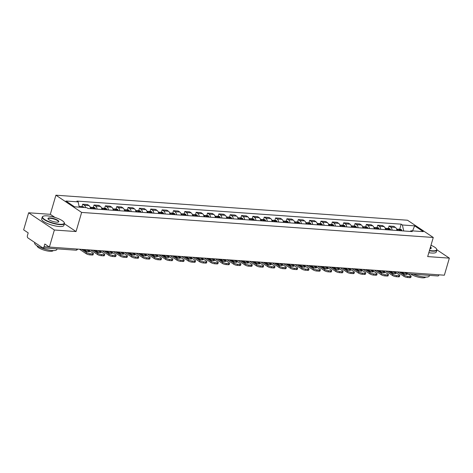 <?xml version="1.0" encoding="UTF-8"?>
<svg xmlns="http://www.w3.org/2000/svg" width="473" height="473" viewBox="0 0 473 473"><rect width="100%" height="100%" fill="white"/><g stroke="black" fill="none" stroke-linecap="round" stroke-linejoin="round"><path stroke-width="0.71" d="M28.64 212.779L54.371 230.008L49.381 247.072L444.36 275.203L449.35 258.134L427.675 256.591L433.268 237.47L407.531 220.235L55.909 195.195L50.315 214.322L28.64 212.779L23.65 229.843L28.203 232.893L27.428 235.554A1.851 1.141 -85.9 0 0 27.954 237.954L42.523 247.71A1.851 1.141 -85.9 0 0 42.889 247.84A1.851 1.141 -85.9 0 0 44.048 246.681L49.363 247.06M54.371 230.008L76.052 231.551L81.64 212.43L433.268 237.47M49.381 247.072L44.829 244.027L44.048 246.681M449.35 258.134L436.898 249.797M439.027 274.819A1.851 1.141 94.1 0 1 437.868 275.966L407.939 273.837M396.894 230.487A4.257 2.625 -85.9 0 0 395.44 227.418L393.867 226.366L389.066 226.023L390.639 227.075A4.257 2.625 94.1 0 1 392.093 230.15M388.357 228.459L389.066 226.023M385.548 229.683A4.257 2.625 -85.9 0 0 384.088 226.608L382.521 225.556L377.72 225.219L379.287 226.265A4.257 2.625 94.1 0 1 380.747 229.34M377.011 227.649L377.72 225.219M374.196 228.873A4.257 2.625 -85.9 0 0 372.742 225.798L371.175 224.752L366.374 224.409L367.941 225.461A4.257 2.625 94.1 0 1 369.395 228.53M365.659 226.839L366.374 224.409M362.85 228.063A4.257 2.625 -85.9 0 0 361.396 224.994L359.823 223.942L355.022 223.599L356.595 224.651A4.257 2.625 94.1 0 1 358.049 227.726M354.312 226.035L355.022 223.599M351.504 227.259A4.257 2.625 -85.9 0 0 350.05 224.184L348.477 223.132L343.676 222.795L345.249 223.841A4.257 2.625 94.1 0 1 346.703 226.916M342.966 225.225L343.676 222.795M340.158 226.449A4.257 2.625 -85.9 0 0 338.698 223.374L337.131 222.328L332.33 221.985L333.897 223.037A4.257 2.625 94.1 0 1 335.357 226.106M331.62 224.415L332.33 221.985M328.806 225.639A4.257 2.625 -85.9 0 0 327.351 222.57L325.785 221.518L320.984 221.175L322.551 222.227A4.257 2.625 94.1 0 1 324.005 225.302M320.268 223.611L320.984 221.175M317.46 224.835A4.257 2.625 -85.9 0 0 316.005 221.76L314.439 220.708L309.638 220.371L311.204 221.417A4.257 2.625 94.1 0 1 312.659 224.492M308.922 222.801L309.638 220.371M306.114 224.025A4.257 2.625 -85.9 0 0 304.659 220.95L303.087 219.904L298.286 219.561L299.858 220.613A4.257 2.625 94.1 0 1 301.313 223.682M297.576 221.991L298.286 219.561M294.768 223.215A4.257 2.625 -85.9 0 0 293.313 220.146L291.74 219.094L286.94 218.751L288.512 219.803A4.257 2.625 94.1 0 1 289.967 222.878M286.23 221.187L286.94 218.751M283.422 222.411A4.257 2.625 -85.9 0 0 281.961 219.336L280.394 218.284L275.593 217.947L277.16 218.993A4.257 2.625 94.1 0 1 278.621 222.068M274.884 220.377L275.593 217.947M272.07 221.601A4.257 2.625 -85.9 0 0 270.615 218.526L269.048 217.479L264.247 217.137L265.814 218.189A4.257 2.625 94.1 0 1 267.269 221.258M263.532 219.567L264.247 217.137M260.724 220.79A4.257 2.625 -85.9 0 0 259.269 217.722L257.696 216.669L252.895 216.327L254.468 217.379A4.257 2.625 94.1 0 1 255.923 220.453M252.186 218.763L252.895 216.327M249.377 219.986A4.257 2.625 -85.9 0 0 247.923 216.912L246.35 215.859L241.549 215.522L243.122 216.569A4.257 2.625 94.1 0 1 244.576 219.643M240.84 217.952L241.549 215.522M238.031 219.176A4.257 2.625 -85.9 0 0 236.571 216.102L235.004 215.055L230.203 214.712L231.77 215.765A4.257 2.625 94.1 0 1 233.23 218.833M229.494 217.142L230.203 214.712M226.679 218.366A4.257 2.625 -85.9 0 0 225.225 215.298L223.658 214.245L218.857 213.902L220.424 214.955A4.257 2.625 94.1 0 1 221.884 218.029M218.142 216.338L218.857 213.902M215.333 217.562A4.257 2.625 -85.9 0 0 213.879 214.488L212.312 213.435L207.511 213.098L209.078 214.145A4.257 2.625 94.1 0 1 210.532 217.219M206.796 215.528L207.511 213.098M203.987 216.752A4.257 2.625 -85.9 0 0 202.533 213.678L200.96 212.631L196.159 212.288L197.732 213.341A4.257 2.625 94.1 0 1 199.186 216.409M195.45 214.718L196.159 212.288M192.641 215.942A4.257 2.625 -85.9 0 0 191.187 212.874L189.614 211.821L184.813 211.478L186.386 212.531A4.257 2.625 94.1 0 1 187.84 215.605M184.103 213.914L184.813 211.478M181.295 215.138A4.257 2.625 -85.9 0 0 179.835 212.064L178.268 211.011L173.467 210.668L175.034 211.721A4.257 2.625 94.1 0 1 176.494 214.795M172.757 213.104L173.467 210.668M169.943 214.328A4.257 2.625 -85.9 0 0 168.489 211.254L166.922 210.207L162.121 209.864L163.688 210.917A4.257 2.625 94.1 0 1 165.142 213.985M161.405 212.294L162.121 209.864M158.597 213.518A4.257 2.625 -85.9 0 0 157.142 210.45L155.57 209.397L150.769 209.054L152.341 210.107A4.257 2.625 94.1 0 1 153.796 213.181M150.059 211.49L150.769 209.054M147.251 212.714A4.257 2.625 -85.9 0 0 145.796 209.64L144.224 208.587L139.423 208.244L140.995 209.297A4.257 2.625 94.1 0 1 142.45 212.371M138.713 210.68L139.423 208.244M135.905 211.904A4.257 2.625 -85.9 0 0 134.444 208.83L132.878 207.783L128.077 207.44L129.643 208.492A4.257 2.625 94.1 0 1 131.104 211.561M127.367 209.87L128.077 207.44M124.553 211.094A4.257 2.625 -85.9 0 0 123.098 208.025L121.531 206.973L116.73 206.63L118.297 207.682A4.257 2.625 94.1 0 1 119.758 210.757M116.015 209.066L116.73 206.63M113.207 210.29A4.257 2.625 -85.9 0 0 111.752 207.215L110.185 206.163L105.384 205.82L106.951 206.872A4.257 2.625 94.1 0 1 108.406 209.947M104.669 208.256L105.384 205.82M101.861 209.48A4.257 2.625 -85.9 0 0 100.406 206.405L98.833 205.359L94.032 205.016L95.605 206.068A4.257 2.625 94.1 0 1 97.06 209.137M93.323 207.446L94.032 205.016M90.514 208.67A4.257 2.625 -85.9 0 0 89.06 205.601L87.487 204.549L82.686 204.206L84.259 205.258A4.257 2.625 94.1 0 1 85.607 207.6M81.977 206.642L82.686 204.206M403.717 230.978L402.399 224.982L414.62 225.852L423.27 231.646L411.049 230.777L410.073 231.427M402.399 224.982L401.193 224.172L76.916 201.084L78.128 201.894L65.907 201.019L74.551 206.813L86.772 207.682L87.984 208.492L412.255 231.581L411.049 230.777M55.909 195.195L81.64 212.43M50.315 214.322L54.98 217.444M64.387 223.741L76.052 231.551M399.703 229.263L401.193 224.172M78.128 201.894L79.281 207.15M414.62 225.852L412.592 230.883M399.395 230.67A7.036 4.334 -85.9 0 0 398.981 229.872L398.928 229.783A2.335 1.437 -85.9 0 0 398.03 229.145A2.335 1.437 -85.9 0 0 397.432 229.304M398.03 229.145L400.684 229.334A2.335 1.437 94.1 0 1 401.583 229.973L401.636 230.061A7.036 4.334 94.1 0 1 402.05 230.859M396.587 229.044L396.865 229.062A2.335 1.437 94.1 0 1 397.763 229.701L397.817 229.789A7.036 4.334 94.1 0 1 398.231 230.588M399.413 271.999L404.184 275.191A2.779 0.727 16.3 0 0 407.909 276.386L407.584 277.497A2.779 0.727 -163.7 0 1 403.859 276.309L397.184 271.839M405.887 272.46L410.659 275.653A2.779 0.727 16.3 0 1 411.138 276.279A2.779 0.727 16.3 0 1 410.02 276.534L407.909 276.386M402.097 272.194L405.296 274.334M411.138 276.279L410.812 277.397A2.779 0.727 -163.7 0 1 409.695 277.651L410.02 276.534M407.584 277.497L409.695 277.651M404.326 272.347L407.318 274.358A5.741 1.502 16.3 0 1 403.977 274.121L400.98 272.111M388.049 229.86A7.036 4.334 -85.9 0 0 387.635 229.062L387.582 228.973A2.335 1.437 -85.9 0 0 386.683 228.335A2.335 1.437 -85.9 0 0 386.086 228.494M386.683 228.335L389.338 228.524A2.335 1.437 94.1 0 1 390.237 229.163L390.29 229.251A7.036 4.334 94.1 0 1 390.704 230.049M385.241 228.234L385.519 228.252A2.335 1.437 94.1 0 1 386.417 228.891L386.471 228.979A7.036 4.334 94.1 0 1 386.884 229.777M388.067 271.195L392.832 274.387A2.779 0.727 16.3 0 0 396.563 275.576L396.238 276.687A2.779 0.727 -163.7 0 1 392.507 275.499L385.838 271.035M394.541 271.656L399.307 274.848A2.779 0.727 16.3 0 1 399.791 275.469A2.779 0.727 16.3 0 1 398.668 275.724L396.563 275.576M390.751 271.384L393.95 273.524M399.791 275.469L399.466 276.587A2.779 0.727 -163.7 0 1 398.343 276.841L398.668 275.724M396.238 276.687L398.343 276.841M392.974 271.543L395.972 273.548A5.741 1.502 16.3 0 1 392.625 273.311L389.628 271.301M376.697 229.05A7.036 4.334 -85.9 0 0 376.289 228.258L376.23 228.163A2.335 1.437 -85.9 0 0 375.331 227.531A2.335 1.437 -85.9 0 0 374.74 227.69M375.331 227.531L377.986 227.72A2.335 1.437 94.1 0 1 378.891 228.353L378.944 228.447A7.036 4.334 94.1 0 1 379.352 229.239M373.895 227.424L374.173 227.448A2.335 1.437 94.1 0 1 375.071 228.081L375.124 228.175A7.036 4.334 94.1 0 1 375.538 228.967M376.721 270.385L381.486 273.577A2.779 0.727 16.3 0 0 385.211 274.766L384.886 275.883A2.779 0.727 -163.7 0 1 381.161 274.695L374.492 270.225M383.195 270.846L387.961 274.038A2.779 0.727 16.3 0 1 388.445 274.665A2.779 0.727 16.3 0 1 387.322 274.919L385.211 274.766M379.399 270.574L382.604 272.72M388.445 274.665L388.12 275.777A2.779 0.727 -163.7 0 1 386.997 276.031L387.322 274.919M384.886 275.883L386.997 276.031M381.628 270.733L384.626 272.744A5.741 1.502 16.3 0 1 381.279 272.501L378.282 270.497M365.351 228.246A7.036 4.334 -85.9 0 0 364.943 227.448L364.884 227.359A2.335 1.437 -85.9 0 0 363.985 226.721A2.335 1.437 -85.9 0 0 363.388 226.88M363.985 226.721L366.64 226.91A2.335 1.437 94.1 0 1 367.539 227.548L367.598 227.637A7.036 4.334 94.1 0 1 368.006 228.435M362.543 226.62L362.821 226.638A2.335 1.437 94.1 0 1 363.719 227.276L363.778 227.365A7.036 4.334 94.1 0 1 364.186 228.163M365.369 269.575L370.14 272.767A2.779 0.727 16.3 0 0 373.865 273.962L373.54 275.073A2.779 0.727 -163.7 0 1 369.815 273.885L363.146 269.415M371.843 270.036L376.614 273.228A2.779 0.727 16.3 0 1 377.099 273.855A2.779 0.727 16.3 0 1 375.976 274.109L373.865 273.962M368.053 269.77L371.252 271.91M377.099 273.855L376.774 274.973A2.779 0.727 -163.7 0 1 375.651 275.227L375.976 274.109M373.54 275.073L375.651 275.227M370.282 269.923L373.28 271.934A5.741 1.502 16.3 0 1 369.933 271.697L366.936 269.687M354.005 227.436A7.036 4.334 -85.9 0 0 353.591 226.638L353.538 226.549A2.335 1.437 -85.9 0 0 352.639 225.911A2.335 1.437 -85.9 0 0 352.042 226.07M352.639 225.911L355.294 226.1A2.335 1.437 94.1 0 1 356.193 226.738L356.246 226.827A7.036 4.334 94.1 0 1 356.66 227.625M351.197 225.81L351.474 225.828A2.335 1.437 94.1 0 1 352.373 226.466L352.432 226.555A7.036 4.334 94.1 0 1 352.84 227.353M354.023 268.77L358.794 271.963A2.779 0.727 16.3 0 0 362.519 273.152L362.194 274.263A2.779 0.727 -163.7 0 1 358.469 273.075L351.794 268.611M360.497 269.232L365.268 272.424A2.779 0.727 16.3 0 1 365.747 273.045A2.779 0.727 16.3 0 1 364.63 273.299L362.519 273.152M356.707 268.96L359.906 271.1M365.747 273.045L365.422 274.163A2.779 0.727 -163.7 0 1 364.305 274.417L364.63 273.299M362.194 274.263L364.305 274.417M358.936 269.119L361.934 271.124A5.741 1.502 16.3 0 1 358.587 270.887L355.59 268.877M342.659 226.626A7.036 4.334 -85.9 0 0 342.245 225.834L342.192 225.739A2.335 1.437 -85.9 0 0 341.293 225.107A2.335 1.437 -85.9 0 0 340.696 225.266M341.293 225.107L343.948 225.296A2.335 1.437 94.1 0 1 344.847 225.928L344.9 226.023A7.036 4.334 94.1 0 1 345.314 226.815M339.851 225L340.128 225.024A2.335 1.437 94.1 0 1 341.027 225.656L341.08 225.751A7.036 4.334 94.1 0 1 341.494 226.543M342.677 267.96L347.448 271.153A2.779 0.727 16.3 0 0 351.173 272.342L350.848 273.459A2.779 0.727 -163.7 0 1 347.117 272.271L340.448 267.801M349.151 268.422L353.922 271.614A2.779 0.727 16.3 0 1 354.401 272.241A2.779 0.727 16.3 0 1 353.284 272.495L351.173 272.342M345.361 268.15L348.56 270.296M354.401 272.241L354.076 273.353A2.779 0.727 -163.7 0 1 352.953 273.607L353.284 272.495M350.848 273.459L352.953 273.607M347.584 268.309L350.582 270.32A5.741 1.502 16.3 0 1 347.235 270.077L344.238 268.073M429.472 250.448A11.293 2.95 16.3 0 0 432.115 250.779A11.293 2.95 16.3 0 0 436.496 248.857A11.293 2.95 16.3 0 0 430.986 245.268M436.496 248.857L436.68 249.17A11.571 3.027 -163.7 0 1 436.869 250.075A11.571 3.027 -163.7 0 1 432.192 251.139A11.571 3.027 -163.7 0 1 429.372 250.779M430.471 247.03A5.646 1.478 -163.7 0 1 430.938 248.485A5.646 1.478 -163.7 0 1 429.987 248.686M430.755 248.556A5.369 1.401 16.3 0 0 430.915 248.337A5.369 1.401 16.3 0 0 430.359 247.409M429.472 275.369L429.295 275.978A11.571 3.027 -163.7 0 1 424.618 277.036A11.571 3.027 -163.7 0 1 413.266 274.216M425.594 277.083A8.331 2.176 -163.7 0 1 422.241 277.805A8.331 2.176 -163.7 0 1 410.783 274.038M436.869 250.075L436.313 251.967A11.571 3.027 -163.7 0 1 431.642 253.025A11.571 3.027 -163.7 0 1 428.822 252.671M47.129 215.848A11.293 2.95 16.3 0 0 43.197 216.232A11.293 2.95 16.3 0 0 46.803 220.702A11.293 2.95 16.3 0 0 59.687 224.255A11.293 2.95 16.3 0 0 64.068 222.334A11.293 2.95 16.3 0 0 47.129 215.848M64.068 222.334L64.251 222.647A11.571 3.027 -163.7 0 1 64.44 223.558A11.571 3.027 -163.7 0 1 59.764 224.616A11.571 3.027 -163.7 0 1 47.838 221.553A11.571 3.027 -163.7 0 1 42.227 217.06A11.571 3.027 -163.7 0 1 42.872 216.398L43.197 216.232M50.268 217.952A5.646 1.478 -163.7 0 1 56.713 219.726A5.646 1.478 -163.7 0 1 58.516 221.961A5.646 1.478 -163.7 0 1 56.547 222.156A5.646 1.478 -163.7 0 1 48.08 218.91A5.646 1.478 -163.7 0 1 50.268 217.952M58.327 222.038A5.369 1.401 16.3 0 0 58.486 221.813A5.369 1.401 16.3 0 0 55.879 219.732A5.369 1.401 16.3 0 0 50.351 218.313A5.369 1.401 16.3 0 0 48.181 218.804A5.369 1.401 16.3 0 0 48.193 219.076M57.044 248.845L56.866 249.454A11.571 3.027 -163.7 0 1 52.196 250.519A11.571 3.027 -163.7 0 1 40.27 247.456A11.571 3.027 -163.7 0 1 34.653 242.962L34.783 242.525M53.165 250.56A8.331 2.176 -163.7 0 1 49.813 251.281A8.331 2.176 -163.7 0 1 41.299 249.111A8.331 2.176 -163.7 0 1 37.178 245.883M64.44 223.558L63.885 225.444A11.571 3.027 -163.7 0 1 59.214 226.502A11.571 3.027 -163.7 0 1 47.288 223.445A11.571 3.027 -163.7 0 1 41.677 218.946L42.227 217.06M331.313 225.822A7.036 4.334 -85.9 0 0 330.899 225.024L330.846 224.935A2.335 1.437 -85.9 0 0 329.941 224.297A2.335 1.437 -85.9 0 0 329.35 224.456M329.941 224.297L332.602 224.486A2.335 1.437 94.1 0 1 333.5 225.124L333.554 225.213A7.036 4.334 94.1 0 1 333.968 226.011M328.504 224.196L328.782 224.214A2.335 1.437 94.1 0 1 329.681 224.852L329.734 224.941A7.036 4.334 94.1 0 1 330.148 225.739M331.331 267.15L336.096 270.343A2.779 0.727 16.3 0 0 339.827 271.537L339.496 272.649A2.779 0.727 -163.7 0 1 335.771 271.461L329.102 266.991M337.805 267.612L342.57 270.804A2.779 0.727 16.3 0 1 343.055 271.431A2.779 0.727 16.3 0 1 341.932 271.685L339.827 271.537M334.009 267.346L337.214 269.486M343.055 271.431L342.73 272.543A2.779 0.727 -163.7 0 1 341.607 272.803L341.932 271.685M339.496 272.649L341.607 272.803M336.238 267.499L339.236 269.509A5.741 1.502 16.3 0 1 335.889 269.273L332.891 267.263M319.961 225.012A7.036 4.334 -85.9 0 0 319.553 224.214L319.494 224.125A2.335 1.437 -85.9 0 0 318.595 223.487A2.335 1.437 -85.9 0 0 317.998 223.646M318.595 223.487L321.25 223.676A2.335 1.437 94.1 0 1 322.148 224.314L322.208 224.403A7.036 4.334 94.1 0 1 322.616 225.201M317.158 223.386L317.43 223.404A2.335 1.437 94.1 0 1 318.335 224.042L318.388 224.131A7.036 4.334 94.1 0 1 318.796 224.929M319.985 266.346L324.75 269.539A2.779 0.727 16.3 0 0 328.475 270.727L328.15 271.839A2.779 0.727 -163.7 0 1 324.425 270.651L317.755 266.187M326.453 266.807L331.224 270A2.779 0.727 16.3 0 1 331.709 270.621A2.779 0.727 16.3 0 1 330.586 270.875L328.475 270.727M322.663 266.536L325.867 268.676M331.709 270.621L331.384 271.739A2.779 0.727 -163.7 0 1 330.26 271.993L330.586 270.875M328.15 271.839L330.26 271.993M324.892 266.695L327.89 268.699A5.741 1.502 16.3 0 1 324.543 268.463L321.545 266.453M308.615 224.202A7.036 4.334 -85.9 0 0 308.207 223.41L308.148 223.315A2.335 1.437 -85.9 0 0 307.249 222.682A2.335 1.437 -85.9 0 0 306.652 222.842M307.249 222.682L309.904 222.872A2.335 1.437 94.1 0 1 310.802 223.504L310.862 223.599A7.036 4.334 94.1 0 1 311.269 224.391M305.806 222.576L306.084 222.6A2.335 1.437 94.1 0 1 306.983 223.232L307.042 223.327A7.036 4.334 94.1 0 1 307.45 224.119M308.633 265.536L313.404 268.729A2.779 0.727 16.3 0 0 317.129 269.917L316.804 271.035A2.779 0.727 -163.7 0 1 313.079 269.846L306.409 265.377M315.107 265.997L319.878 269.19A2.779 0.727 16.3 0 1 320.363 269.817A2.779 0.727 16.3 0 1 319.24 270.071L317.129 269.917M311.317 265.725L314.515 267.872M320.363 269.817L320.032 270.928A2.779 0.727 -163.7 0 1 318.914 271.183L319.24 270.071M316.804 271.035L318.914 271.183M313.546 265.885L316.543 267.895A5.741 1.502 16.3 0 1 313.197 267.653L310.199 265.649M297.269 223.398A7.036 4.334 -85.9 0 0 296.855 222.6L296.802 222.511A2.335 1.437 -85.9 0 0 295.903 221.872A2.335 1.437 -85.9 0 0 295.306 222.032M295.903 221.872L298.558 222.062A2.335 1.437 94.1 0 1 299.456 222.7L299.51 222.789A7.036 4.334 94.1 0 1 299.923 223.587M294.46 221.772L294.738 221.79A2.335 1.437 94.1 0 1 295.637 222.428L295.69 222.517A7.036 4.334 94.1 0 1 296.104 223.315M297.286 264.726L302.058 267.919A2.779 0.727 16.3 0 0 305.783 269.113L305.457 270.225A2.779 0.727 -163.7 0 1 301.733 269.036L295.057 264.567M303.761 265.187L308.532 268.38A2.779 0.727 16.3 0 1 309.011 269.007A2.779 0.727 16.3 0 1 307.893 269.261L305.783 269.113M299.971 264.921L303.169 267.062M309.011 269.007L308.686 270.118A2.779 0.727 -163.7 0 1 307.568 270.379L307.893 269.261M305.457 270.225L307.568 270.379M302.2 265.075L305.191 267.085A5.741 1.502 16.3 0 1 301.851 266.849L298.853 264.839M285.923 222.588A7.036 4.334 -85.9 0 0 285.509 221.79L285.456 221.701A2.335 1.437 -85.9 0 0 284.557 221.062A2.335 1.437 -85.9 0 0 283.96 221.222M284.557 221.062L287.212 221.252A2.335 1.437 94.1 0 1 288.11 221.89L288.163 221.979A7.036 4.334 94.1 0 1 288.577 222.777M283.114 220.962L283.392 220.98A2.335 1.437 94.1 0 1 284.291 221.618L284.344 221.707A7.036 4.334 94.1 0 1 284.758 222.505M285.94 263.922L290.706 267.115A2.779 0.727 16.3 0 0 294.437 268.303L294.111 269.415A2.779 0.727 -163.7 0 1 290.381 268.226L283.711 263.763M292.415 264.383L297.18 267.576A2.779 0.727 16.3 0 1 297.665 268.197A2.779 0.727 16.3 0 1 296.541 268.451L294.437 268.303M288.625 264.111L291.823 266.252M297.665 268.197L297.34 269.314A2.779 0.727 -163.7 0 1 296.216 269.569L296.541 268.451M294.111 269.415L296.216 269.569M290.848 264.271L293.845 266.275A5.741 1.502 16.3 0 1 290.499 266.039L287.501 264.029M274.571 221.778A7.036 4.334 -85.9 0 0 274.163 220.986L274.104 220.891A2.335 1.437 -85.9 0 0 273.205 220.258A2.335 1.437 -85.9 0 0 272.614 220.418M273.205 220.258L275.86 220.448A2.335 1.437 94.1 0 1 276.764 221.08L276.817 221.175A7.036 4.334 94.1 0 1 277.225 221.967M271.768 220.152L272.046 220.176A2.335 1.437 94.1 0 1 272.945 220.808L272.998 220.903A7.036 4.334 94.1 0 1 273.412 221.695M274.594 263.112L279.36 266.305A2.779 0.727 16.3 0 0 283.085 267.493L282.759 268.611A2.779 0.727 -163.7 0 1 279.035 267.422L272.365 262.953M281.068 263.573L285.834 266.766A2.779 0.727 16.3 0 1 286.319 267.393A2.779 0.727 16.3 0 1 285.195 267.647L283.085 267.493M277.273 263.301L280.477 265.448M286.319 267.393L285.994 268.504A2.779 0.727 -163.7 0 1 284.87 268.759L285.195 267.647M282.759 268.611L284.87 268.759M279.502 263.461L282.499 265.471A5.741 1.502 16.3 0 1 279.153 265.229L276.155 263.225M263.225 220.974A7.036 4.334 -85.9 0 0 262.817 220.176L262.757 220.087A2.335 1.437 -85.9 0 0 261.859 219.448A2.335 1.437 -85.9 0 0 261.262 219.608M261.859 219.448L264.513 219.638A2.335 1.437 94.1 0 1 265.412 220.276L265.471 220.365A7.036 4.334 94.1 0 1 265.879 221.163M260.416 219.348L260.694 219.366A2.335 1.437 94.1 0 1 261.593 220.004L261.652 220.093A7.036 4.334 94.1 0 1 262.06 220.891M263.242 262.302L268.014 265.495A2.779 0.727 16.3 0 0 271.739 266.689L271.413 267.801A2.779 0.727 -163.7 0 1 267.688 266.612L261.019 262.143M269.716 262.763L274.488 265.956A2.779 0.727 16.3 0 1 274.973 266.583A2.779 0.727 16.3 0 1 273.849 266.837L271.739 266.689M265.927 262.497L269.125 264.638M274.973 266.583L274.647 267.694A2.779 0.727 -163.7 0 1 273.524 267.954L273.849 266.837M271.413 267.801L273.524 267.954M268.156 262.651L271.153 264.661A5.741 1.502 16.3 0 1 267.807 264.425L264.809 262.414M251.878 220.164A7.036 4.334 -85.9 0 0 251.465 219.366L251.411 219.277A2.335 1.437 -85.9 0 0 250.513 218.638A2.335 1.437 -85.9 0 0 249.915 218.798M250.513 218.638L253.167 218.828A2.335 1.437 94.1 0 1 254.066 219.466L254.119 219.555A7.036 4.334 94.1 0 1 254.533 220.353M249.07 218.538L249.348 218.556A2.335 1.437 94.1 0 1 250.247 219.194L250.306 219.283A7.036 4.334 94.1 0 1 250.714 220.081M251.896 261.498L256.668 264.691A2.779 0.727 16.3 0 0 260.392 265.879L260.067 266.991A2.779 0.727 -163.7 0 1 256.342 265.802L249.667 261.338M258.37 261.959L263.142 265.152A2.779 0.727 16.3 0 1 263.621 265.773A2.779 0.727 16.3 0 1 262.503 266.027L260.392 265.879M254.58 261.687L257.779 263.828M263.621 265.773L263.295 266.89A2.779 0.727 -163.7 0 1 262.178 267.144L262.503 266.027M260.067 266.991L262.178 267.144M256.809 261.847L259.807 263.851A5.741 1.502 16.3 0 1 256.461 263.615L253.463 261.604M240.532 219.354A7.036 4.334 -85.9 0 0 240.118 218.561L240.065 218.467A2.335 1.437 -85.9 0 0 239.167 217.834A2.335 1.437 -85.9 0 0 238.569 217.994M239.167 217.834L241.821 218.023A2.335 1.437 94.1 0 1 242.72 218.656L242.773 218.751A7.036 4.334 94.1 0 1 243.187 219.543M237.724 217.728L238.002 217.751A2.335 1.437 94.1 0 1 238.9 218.384L238.954 218.479A7.036 4.334 94.1 0 1 239.368 219.271M240.55 260.688L245.321 263.881A2.779 0.727 16.3 0 0 249.046 265.069L248.721 266.187A2.779 0.727 -163.7 0 1 244.99 264.998L238.321 260.528M247.024 261.149L251.796 264.342A2.779 0.727 16.3 0 1 252.275 264.969A2.779 0.727 16.3 0 1 251.157 265.223L249.046 265.069M243.234 260.877L246.433 263.023M252.275 264.969L251.949 266.08A2.779 0.727 -163.7 0 1 250.826 266.334L251.157 265.223M248.721 266.187L250.826 266.334M245.457 261.037L248.455 263.047A5.741 1.502 16.3 0 1 245.109 262.805L242.111 260.8M229.186 218.55A7.036 4.334 -85.9 0 0 228.772 217.751L228.719 217.663A2.335 1.437 -85.9 0 0 227.82 217.024A2.335 1.437 -85.9 0 0 227.223 217.184M227.82 217.024L230.475 217.213A2.335 1.437 94.1 0 1 231.374 217.852L231.427 217.941A7.036 4.334 94.1 0 1 231.841 218.733M226.378 216.924L226.656 216.941A2.335 1.437 94.1 0 1 227.554 217.58L227.608 217.669A7.036 4.334 94.1 0 1 228.021 218.461M229.204 259.878L233.969 263.071A2.779 0.727 16.3 0 0 237.7 264.265L237.369 265.377A2.779 0.727 -163.7 0 1 233.644 264.188L226.975 259.718M235.678 260.339L240.444 263.532A2.779 0.727 16.3 0 1 240.928 264.159A2.779 0.727 16.3 0 1 239.805 264.413L237.7 264.265M231.882 260.073L235.087 262.213M240.928 264.159L240.603 265.27A2.779 0.727 -163.7 0 1 239.48 265.53L239.805 264.413M237.369 265.377L239.48 265.53M234.111 260.227L237.109 262.237A5.741 1.502 16.3 0 1 233.763 262.001L230.765 259.99M217.834 217.74A7.036 4.334 -85.9 0 0 217.426 216.941L217.367 216.853A2.335 1.437 -85.9 0 0 216.468 216.214A2.335 1.437 -85.9 0 0 215.871 216.374M216.468 216.214L219.123 216.403A2.335 1.437 94.1 0 1 220.022 217.042L220.081 217.131A7.036 4.334 94.1 0 1 220.489 217.929M215.032 216.114L215.304 216.131A2.335 1.437 94.1 0 1 216.208 216.77L216.262 216.859A7.036 4.334 94.1 0 1 216.669 217.657M217.858 259.074L222.623 262.267A2.779 0.727 16.3 0 0 226.348 263.455L226.023 264.567A2.779 0.727 -163.7 0 1 222.298 263.378L215.629 258.914M224.326 259.535L229.098 262.728A2.779 0.727 16.3 0 1 229.582 263.349A2.779 0.727 16.3 0 1 228.459 263.603L226.348 263.455M220.536 259.263L223.741 261.403M229.582 263.349L229.257 264.466A2.779 0.727 -163.7 0 1 228.134 264.72L228.459 263.603M226.023 264.567L228.134 264.72M222.765 259.423L225.763 261.427A5.741 1.502 16.3 0 1 222.416 261.191L219.419 259.18M206.488 216.93A7.036 4.334 -85.9 0 0 206.08 216.137L206.021 216.043A2.335 1.437 -85.9 0 0 205.122 215.41A2.335 1.437 -85.9 0 0 204.525 215.57M205.122 215.41L207.777 215.599A2.335 1.437 94.1 0 1 208.676 216.232L208.735 216.327A7.036 4.334 94.1 0 1 209.143 217.119M203.68 215.304L203.958 215.327A2.335 1.437 94.1 0 1 204.856 215.96L204.915 216.055A7.036 4.334 94.1 0 1 205.323 216.847M206.506 258.264L211.277 261.457A2.779 0.727 16.3 0 0 215.002 262.645L214.677 263.763A2.779 0.727 -163.7 0 1 210.952 262.574L204.283 258.104M212.98 258.725L217.751 261.918A2.779 0.727 16.3 0 1 218.236 262.545A2.779 0.727 16.3 0 1 217.113 262.799L215.002 262.645M209.19 258.453L212.389 260.599M218.236 262.545L217.905 263.656A2.779 0.727 -163.7 0 1 216.788 263.91L217.113 262.799M214.677 263.763L216.788 263.91M211.419 258.613L214.417 260.623A5.741 1.502 16.3 0 1 211.07 260.381L208.073 258.376M195.142 216.126A7.036 4.334 -85.9 0 0 194.728 215.327L194.675 215.239A2.335 1.437 -85.9 0 0 193.776 214.6A2.335 1.437 -85.9 0 0 193.179 214.76M193.776 214.6L196.431 214.789A2.335 1.437 94.1 0 1 197.33 215.428L197.383 215.517A7.036 4.334 94.1 0 1 197.797 216.309M192.334 214.5L192.612 214.517A2.335 1.437 94.1 0 1 193.51 215.156L193.563 215.245A7.036 4.334 94.1 0 1 193.977 216.037M195.16 257.454L199.931 260.647A2.779 0.727 16.3 0 0 203.656 261.841L203.331 262.953A2.779 0.727 -163.7 0 1 199.606 261.764L192.931 257.294M201.634 257.915L206.405 261.108A2.779 0.727 16.3 0 1 206.884 261.735A2.779 0.727 16.3 0 1 205.767 261.989L203.656 261.841M197.844 257.649L201.043 259.789M206.884 261.735L206.559 262.846A2.779 0.727 -163.7 0 1 205.442 263.1L205.767 261.989M203.331 262.953L205.442 263.1M200.073 257.803L203.065 259.813A5.741 1.502 16.3 0 1 199.724 259.576L196.727 257.566M183.796 215.316A7.036 4.334 -85.9 0 0 183.382 214.517L183.329 214.429A2.335 1.437 -85.9 0 0 182.43 213.79A2.335 1.437 -85.9 0 0 181.833 213.95M182.43 213.79L185.085 213.979A2.335 1.437 94.1 0 1 185.984 214.618L186.037 214.707A7.036 4.334 94.1 0 1 186.451 215.505M180.988 213.69L181.265 213.707A2.335 1.437 94.1 0 1 182.164 214.346L182.217 214.435A7.036 4.334 94.1 0 1 182.631 215.233M183.814 256.65L188.579 259.843A2.779 0.727 16.3 0 0 192.31 261.031L191.985 262.143A2.779 0.727 -163.7 0 1 188.254 260.954L181.585 256.49M190.288 257.111L195.053 260.304A2.779 0.727 16.3 0 1 195.538 260.925A2.779 0.727 16.3 0 1 194.415 261.179L192.31 261.031M186.498 256.839L189.697 258.979M195.538 260.925L195.213 262.042A2.779 0.727 -163.7 0 1 194.09 262.296L194.415 261.179M191.985 262.143L194.09 262.296M188.721 256.999L191.719 259.003A5.741 1.502 16.3 0 1 188.372 258.766L185.375 256.756M172.444 214.506A7.036 4.334 -85.9 0 0 172.036 213.713L171.977 213.619A2.335 1.437 -85.9 0 0 171.078 212.986A2.335 1.437 -85.9 0 0 170.487 213.146M171.078 212.986L173.733 213.175A2.335 1.437 94.1 0 1 174.638 213.808L174.691 213.902A7.036 4.334 94.1 0 1 175.099 214.695M169.641 212.88L169.919 212.903A2.335 1.437 94.1 0 1 170.818 213.536L170.871 213.63A7.036 4.334 94.1 0 1 171.285 214.423M172.468 255.84L177.233 259.033A2.779 0.727 16.3 0 0 180.958 260.221L180.633 261.338A2.779 0.727 -163.7 0 1 176.908 260.15L170.239 255.68M178.942 256.301L183.707 259.494A2.779 0.727 16.3 0 1 184.192 260.12A2.779 0.727 16.3 0 1 183.069 260.375L180.958 260.221M175.146 256.029L178.351 258.175M184.192 260.12L183.867 261.232A2.779 0.727 -163.7 0 1 182.744 261.486L183.069 260.375M180.633 261.338L182.744 261.486M177.375 256.189L180.373 258.199A5.741 1.502 16.3 0 1 177.026 257.956L174.029 255.952M161.098 213.695A7.036 4.334 -85.9 0 0 160.69 212.903L160.631 212.815A2.335 1.437 -85.9 0 0 159.732 212.176A2.335 1.437 -85.9 0 0 159.135 212.336M159.732 212.176L162.387 212.365A2.335 1.437 94.1 0 1 163.286 212.998L163.345 213.092A7.036 4.334 94.1 0 1 163.753 213.885M158.289 212.075L158.567 212.093A2.335 1.437 94.1 0 1 159.466 212.732L159.525 212.82A7.036 4.334 94.1 0 1 159.933 213.613M161.116 255.03L165.887 258.223A2.779 0.727 16.3 0 0 169.612 259.417L169.287 260.528A2.779 0.727 -163.7 0 1 165.562 259.34L158.893 254.87M167.59 255.491L172.361 258.684A2.779 0.727 16.3 0 1 172.846 259.31A2.779 0.727 16.3 0 1 171.723 259.565L169.612 259.417M163.8 255.225L166.999 257.365M172.846 259.31L172.521 260.422A2.779 0.727 -163.7 0 1 171.397 260.676L171.723 259.565M169.287 260.528L171.397 260.676M166.029 255.379L169.027 257.389A5.741 1.502 16.3 0 1 165.68 257.152L162.682 255.142M149.752 212.891A7.036 4.334 -85.9 0 0 149.338 212.093L149.285 212.005A2.335 1.437 -85.9 0 0 148.386 211.366A2.335 1.437 -85.9 0 0 147.789 211.526M148.386 211.366L151.041 211.555A2.335 1.437 94.1 0 1 151.939 212.194L151.993 212.282A7.036 4.334 94.1 0 1 152.407 213.081M146.943 211.265L147.221 211.283A2.335 1.437 94.1 0 1 148.12 211.922L148.179 212.01A7.036 4.334 94.1 0 1 148.587 212.809M149.77 254.226L154.541 257.418A2.779 0.727 16.3 0 0 158.266 258.607L157.941 259.718A2.779 0.727 -163.7 0 1 154.216 258.53L147.541 254.066M156.244 254.687L161.015 257.88A2.779 0.727 16.3 0 1 161.494 258.5A2.779 0.727 16.3 0 1 160.377 258.755L158.266 258.607M152.454 254.415L155.652 256.555M161.494 258.5L161.169 259.618A2.779 0.727 -163.7 0 1 160.051 259.872L160.377 258.755M157.941 259.718L160.051 259.872M154.683 254.575L157.68 256.579A5.741 1.502 16.3 0 1 154.334 256.342L151.336 254.332M138.406 212.081A7.036 4.334 -85.9 0 0 137.992 211.289L137.939 211.195A2.335 1.437 -85.9 0 0 137.04 210.562A2.335 1.437 -85.9 0 0 136.443 210.721M137.04 210.562L139.695 210.751A2.335 1.437 94.1 0 1 140.593 211.384L140.647 211.478A7.036 4.334 94.1 0 1 141.06 212.271M135.597 210.455L135.875 210.479A2.335 1.437 94.1 0 1 136.774 211.112L136.827 211.206A7.036 4.334 94.1 0 1 137.241 211.999M138.423 253.416L143.195 256.608A2.779 0.727 16.3 0 0 146.92 257.797L146.595 258.914A2.779 0.727 -163.7 0 1 142.864 257.726L136.194 253.256M144.898 253.877L149.669 257.07A2.779 0.727 16.3 0 1 150.148 257.696A2.779 0.727 16.3 0 1 149.03 257.951L146.92 257.797M141.108 253.605L144.306 255.751M150.148 257.696L149.823 258.808A2.779 0.727 -163.7 0 1 148.699 259.062L149.03 257.951M146.595 258.914L148.699 259.062M143.331 253.765L146.328 255.775A5.741 1.502 16.3 0 1 142.982 255.532L139.984 253.528M127.06 211.271A7.036 4.334 -85.9 0 0 126.646 210.479L126.593 210.39A2.335 1.437 -85.9 0 0 125.694 209.752A2.335 1.437 -85.9 0 0 125.097 209.911M125.694 209.752L128.349 209.941A2.335 1.437 94.1 0 1 129.247 210.574L129.3 210.668A7.036 4.334 94.1 0 1 129.714 211.461M124.251 209.651L124.529 209.669A2.335 1.437 94.1 0 1 125.428 210.302L125.481 210.396A7.036 4.334 94.1 0 1 125.895 211.189M127.077 252.606L131.843 255.798A2.779 0.727 16.3 0 0 135.574 256.993L135.243 258.104A2.779 0.727 -163.7 0 1 131.518 256.916L124.848 252.446M133.552 253.067L138.317 256.26A2.779 0.727 16.3 0 1 138.802 256.886A2.779 0.727 16.3 0 1 137.678 257.141L135.574 256.993M129.756 252.801L132.96 254.941M138.802 256.886L138.477 257.998A2.779 0.727 -163.7 0 1 137.353 258.252L137.678 257.141M135.243 258.104L137.353 258.252M131.985 252.954L134.982 254.965A5.741 1.502 16.3 0 1 131.636 254.728L128.638 252.718M115.708 210.467A7.036 4.334 -85.9 0 0 115.3 209.669L115.241 209.58A2.335 1.437 -85.9 0 0 114.342 208.942A2.335 1.437 -85.9 0 0 113.745 209.101M114.342 208.942L116.997 209.131A2.335 1.437 94.1 0 1 117.895 209.77L117.954 209.858A7.036 4.334 94.1 0 1 118.362 210.656M112.905 208.841L113.177 208.859A2.335 1.437 94.1 0 1 114.082 209.498L114.135 209.586A7.036 4.334 94.1 0 1 114.543 210.384M115.731 251.802L120.497 254.994A2.779 0.727 16.3 0 0 124.222 256.183L123.896 257.294A2.779 0.727 -163.7 0 1 120.172 256.106L113.502 251.642M122.2 252.263L126.971 255.455A2.779 0.727 16.3 0 1 127.456 256.076A2.779 0.727 16.3 0 1 126.332 256.331L124.222 256.183M118.41 251.991L121.614 254.131M127.456 256.076L127.131 257.194A2.779 0.727 -163.7 0 1 126.007 257.448L126.332 256.331M123.896 257.294L126.007 257.448M120.639 252.15L123.636 254.155A5.741 1.502 16.3 0 1 120.29 253.918L117.292 251.908M104.362 209.657A7.036 4.334 -85.9 0 0 103.954 208.865L103.894 208.77A2.335 1.437 -85.9 0 0 102.996 208.138A2.335 1.437 -85.9 0 0 102.399 208.297M102.996 208.138L105.65 208.327A2.335 1.437 94.1 0 1 106.549 208.96L106.608 209.054A7.036 4.334 94.1 0 1 107.016 209.846M101.553 208.031L101.831 208.055A2.335 1.437 94.1 0 1 102.73 208.688L102.789 208.782A7.036 4.334 94.1 0 1 103.197 209.574M104.379 250.992L109.151 254.184A2.779 0.727 16.3 0 0 112.876 255.373L112.55 256.49A2.779 0.727 -163.7 0 1 108.825 255.302L102.156 250.832M110.853 251.453L115.625 254.645A2.779 0.727 16.3 0 1 116.11 255.272A2.779 0.727 16.3 0 1 114.986 255.526L112.876 255.373M107.064 251.181L110.262 253.327M116.11 255.272L115.779 256.384A2.779 0.727 -163.7 0 1 114.661 256.638L114.986 255.526M112.55 256.49L114.661 256.638M109.293 251.34L112.29 253.351A5.741 1.502 16.3 0 1 108.944 253.108L105.946 251.104M93.015 208.847A7.036 4.334 -85.9 0 0 92.602 208.055L92.548 207.966A2.335 1.437 -85.9 0 0 91.65 207.328A2.335 1.437 -85.9 0 0 91.053 207.487M91.65 207.328L94.304 207.517A2.335 1.437 94.1 0 1 95.203 208.15L95.256 208.244A7.036 4.334 94.1 0 1 95.67 209.036M90.207 207.227L90.485 207.245A2.335 1.437 94.1 0 1 91.384 207.878L91.437 207.972A7.036 4.334 94.1 0 1 91.851 208.764M93.033 250.182L97.805 253.374A2.779 0.727 16.3 0 0 101.529 254.569L101.204 255.68A2.779 0.727 -163.7 0 1 97.479 254.492L90.804 250.022M99.507 250.643L104.279 253.835A2.779 0.727 16.3 0 1 104.758 254.462A2.779 0.727 16.3 0 1 103.64 254.716L101.529 254.569M95.717 250.377L98.916 252.517M104.758 254.462L104.432 255.574A2.779 0.727 -163.7 0 1 103.315 255.828L103.64 254.716M101.204 255.68L103.315 255.828M97.946 250.53L100.938 252.541A5.741 1.502 16.3 0 1 97.598 252.304L94.6 250.294M81.285 207.292A7.036 4.334 -85.9 0 0 81.255 207.245L81.202 207.156A2.335 1.437 -85.9 0 0 80.304 206.518A2.335 1.437 -85.9 0 0 79.706 206.677M80.304 206.518L82.958 206.707A2.335 1.437 94.1 0 1 83.857 207.345L83.91 207.434A7.036 4.334 94.1 0 1 83.94 207.481M79.127 206.435L79.139 206.435A2.335 1.437 94.1 0 1 80.038 207.073L80.091 207.162A7.036 4.334 94.1 0 1 80.12 207.209M81.687 249.377L86.453 252.57A2.779 0.727 16.3 0 0 90.183 253.759L89.858 254.87A2.779 0.727 -163.7 0 1 86.127 253.682L79.458 249.218M88.161 249.839L92.927 253.031A2.779 0.727 16.3 0 1 93.412 253.652A2.779 0.727 16.3 0 1 92.288 253.906L90.183 253.759M84.371 249.567L87.57 251.707M93.412 253.652L93.086 254.77A2.779 0.727 -163.7 0 1 91.963 255.024L92.288 253.906M89.858 254.87L91.963 255.024M86.594 249.726L89.592 251.731A5.741 1.502 16.3 0 1 86.246 251.494L83.248 249.484M95.605 206.068L100.406 206.405M106.951 206.872L111.752 207.215M118.297 207.682L123.098 208.025M129.643 208.492L134.444 208.83M140.995 209.297L145.796 209.64M152.341 210.107L157.142 210.45M163.688 210.917L168.489 211.254M175.034 211.721L179.835 212.064M186.386 212.531L191.187 212.874M197.732 213.341L202.533 213.678M209.078 214.145L213.879 214.488M220.424 214.955L225.225 215.298M231.77 215.765L236.571 216.102M243.122 216.569L247.923 216.912M254.468 217.379L259.269 217.722M265.814 218.189L270.615 218.526M277.16 218.993L281.961 219.336M288.512 219.803L293.313 220.146M299.858 220.613L304.659 220.95M311.204 221.417L316.005 221.76M322.551 222.227L327.351 222.57M333.897 223.037L338.698 223.374M345.249 223.841L350.05 224.184M356.595 224.651L361.396 224.994M367.941 225.461L372.742 225.798M379.287 226.265L384.088 226.608M390.639 227.075L395.44 227.418M84.259 205.258L89.06 205.601M77.667 249.088A1.851 1.851 0 0 1 75.84 250.187A1.851 1.141 -85.9 0 0 76.998 249.04M398.981 229.872L401.636 230.061M398.928 229.783L401.583 229.973M396.758 229.624L397.763 229.701M396.776 229.712L397.817 229.789M403.859 276.309L404.184 275.191M387.635 229.062L390.29 229.251M387.582 228.973L390.237 229.163M385.412 228.82L386.417 228.891M385.43 228.908L386.471 228.979M392.507 275.499L392.832 274.387M376.289 228.258L378.944 228.447M376.23 228.163L378.891 228.353M374.066 228.01L375.071 228.081M374.084 228.098L375.124 228.175M381.161 274.695L381.486 273.577M364.943 227.448L367.598 227.637M364.884 227.359L367.539 227.548M362.714 227.2L363.719 227.276M362.738 227.288L363.778 227.365M369.815 273.885L370.14 272.767M353.591 226.638L356.246 226.827M353.538 226.549L356.193 226.738M351.368 226.396L352.373 226.466M351.386 226.484L352.432 226.555M358.469 273.075L358.794 271.963M342.245 225.834L344.9 226.023M342.192 225.739L344.847 225.928M340.022 225.586L341.027 225.656M340.04 225.674L341.08 225.751M347.117 272.271L347.448 271.153M330.899 225.024L333.554 225.213M330.846 224.935L333.5 225.124M328.676 224.776L329.681 224.852M328.694 224.864L329.734 224.941M335.771 271.461L336.096 270.343M319.553 224.214L322.208 224.403M319.494 224.125L322.148 224.314M317.324 223.971L318.335 224.042M317.348 224.06L318.388 224.131M324.425 270.651L324.75 269.539M308.207 223.41L310.862 223.599M308.148 223.315L310.802 223.504M305.978 223.161L306.983 223.232M306.001 223.25L307.042 223.327M313.079 269.846L313.404 268.729M296.855 222.6L299.51 222.789M296.802 222.511L299.456 222.7M294.632 222.351L295.637 222.428M294.649 222.44L295.69 222.517M301.733 269.036L302.058 267.919M285.509 221.79L288.163 221.979M285.456 221.701L288.11 221.89M283.286 221.547L284.291 221.618M283.303 221.636L284.344 221.707M290.381 268.226L290.706 267.115M274.163 220.986L276.817 221.175M274.104 220.891L276.764 221.08M271.94 220.737L272.945 220.808M271.957 220.826L272.998 220.903M279.035 267.422L279.36 266.305M262.817 220.176L265.471 220.365M262.757 220.087L265.412 220.276M260.588 219.927L261.593 220.004M260.611 220.016L261.652 220.093M267.688 266.612L268.014 265.495M251.465 219.366L254.119 219.555M251.411 219.277L254.066 219.466M249.241 219.123L250.247 219.194M249.259 219.212L250.306 219.283M256.342 265.802L256.668 264.691M240.118 218.561L242.773 218.751M240.065 218.467L242.72 218.656M237.895 218.313L238.9 218.384M237.913 218.402L238.954 218.479M244.99 264.998L245.321 263.881M228.772 217.751L231.427 217.941M228.719 217.663L231.374 217.852M226.549 217.503L227.554 217.58M226.567 217.592L227.608 217.669M233.644 264.188L233.969 263.071M217.426 216.941L220.081 217.131M217.367 216.853L220.022 217.042M215.197 216.699L216.208 216.77M215.221 216.788L216.262 216.859M222.298 263.378L222.623 262.267M206.08 216.137L208.735 216.327M206.021 216.043L208.676 216.232M203.851 215.889L204.856 215.96M203.875 215.978L204.915 216.055M210.952 262.574L211.277 261.457M194.728 215.327L197.383 215.517M194.675 215.239L197.33 215.428M192.505 215.079L193.51 215.156M192.523 215.168L193.563 215.245M199.606 261.764L199.931 260.647M183.382 214.517L186.037 214.707M183.329 214.429L185.984 214.618M181.159 214.275L182.164 214.346M181.177 214.364L182.217 214.435M188.254 260.954L188.579 259.843M172.036 213.713L174.691 213.902M171.977 213.619L174.638 213.808M169.813 213.465L170.818 213.536M169.831 213.554L170.871 213.63M176.908 260.15L177.233 259.033M160.69 212.903L163.345 213.092M160.631 212.815L163.286 212.998M158.461 212.655L159.466 212.732M158.485 212.744L159.525 212.82M165.562 259.34L165.887 258.223M149.338 212.093L151.993 212.282M149.285 212.005L151.939 212.194M147.115 211.851L148.12 211.922M147.133 211.939L148.179 212.01M154.216 258.53L154.541 257.418M137.992 211.289L140.647 211.478M137.939 211.195L140.593 211.384M135.769 211.041L136.774 211.112M135.786 211.129L136.827 211.206M142.864 257.726L143.195 256.608M126.646 210.479L129.3 210.668M126.593 210.39L129.247 210.574M124.423 210.231L125.428 210.302M124.44 210.319L125.481 210.396M131.518 256.916L131.843 255.798M115.3 209.669L117.954 209.858M115.241 209.58L117.895 209.77M113.071 209.427L114.082 209.498M113.094 209.515L114.135 209.586M120.172 256.106L120.497 254.994M103.954 208.865L106.608 209.054M103.894 208.77L106.549 208.96M101.725 208.617L102.73 208.688M101.748 208.705L102.789 208.782M108.825 255.302L109.151 254.184M92.602 208.055L95.256 208.244M92.548 207.966L95.203 208.15M90.378 207.807L91.384 207.878M90.396 207.895L91.437 207.972M97.479 254.492L97.805 253.374M81.255 207.245L83.91 207.434M81.202 207.156L83.857 207.345M79.251 207.014L80.038 207.073M79.269 207.103L80.091 207.162M86.127 253.682L86.453 252.57M75.84 250.187L42.889 247.84"/></g></svg>
